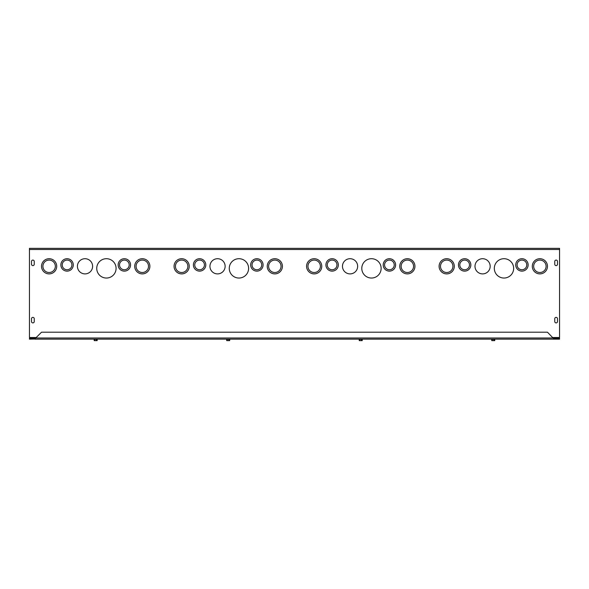 <?xml version="1.0" encoding="UTF-8"?>
<svg xmlns="http://www.w3.org/2000/svg" width="589" height="589" viewBox="0 0 589 589"><rect width="100%" height="100%" fill="white"/><g stroke="black" fill="none" stroke-linecap="round" stroke-linejoin="round"><path stroke-width="0.88" d="M513.652 268.37A9.66 9.66 0 0 0 499.155 259.999A9.66 9.66 0 0 0 499.155 276.742A9.66 9.66 0 0 0 513.652 268.37M452.912 266.302A6.214 6.214 0 0 0 443.591 260.92A6.214 6.214 0 0 0 443.591 271.676A6.214 6.214 0 0 0 452.912 266.302M454.288 266.302A7.591 7.591 0 0 0 442.899 259.727A7.591 7.591 0 0 0 442.899 272.876A7.591 7.591 0 0 0 454.288 266.302M490.181 266.302A7.591 7.591 0 0 0 478.791 259.727A7.591 7.591 0 0 0 478.791 272.876A7.591 7.591 0 0 0 490.181 266.302M546.091 266.302A6.214 6.214 0 0 0 536.77 260.92A6.214 6.214 0 0 0 536.77 271.676A6.214 6.214 0 0 0 546.091 266.302M547.468 266.302A7.591 7.591 0 0 0 536.086 259.727A7.591 7.591 0 0 0 536.086 272.876A7.591 7.591 0 0 0 547.468 266.302M469.477 264.917A4.83 4.83 0 0 0 462.225 260.736A4.83 4.83 0 0 0 462.225 269.107A4.83 4.83 0 0 0 469.477 264.917M470.854 264.917A6.214 6.214 0 0 0 461.54 259.543A6.214 6.214 0 0 0 461.54 270.299A6.214 6.214 0 0 0 470.854 264.917M526.765 264.917A4.83 4.83 0 0 0 519.52 260.736A4.83 4.83 0 0 0 519.52 269.107A4.83 4.83 0 0 0 526.765 264.917M528.142 264.917A6.214 6.214 0 0 0 518.828 259.543A6.214 6.214 0 0 0 518.828 270.299A6.214 6.214 0 0 0 528.142 264.917M36.209 337.519L29.45 337.519L29.45 248.352L559.55 248.352L559.55 337.519L552.791 337.519M557.511 318.759L557.511 321.52A1.377 1.377 0 0 1 556.126 322.897A1.377 1.377 0 0 1 554.75 321.52L554.75 318.759A1.377 1.377 0 0 1 556.126 317.375A1.377 1.377 0 0 1 557.511 318.759A1.377 1.377 0 0 0 556.126 317.375A1.377 1.377 0 0 0 554.75 318.759M31.497 321.52L31.497 318.759A1.377 1.377 0 0 1 32.874 317.375A1.377 1.377 0 0 1 34.258 318.759L34.258 321.52A1.377 1.377 0 0 1 32.874 322.897A1.377 1.377 0 0 1 31.497 321.52A1.377 1.377 0 0 0 32.874 322.897A1.377 1.377 0 0 0 34.258 321.52M557.511 264.225A1.377 1.377 0 0 1 556.126 265.61A1.377 1.377 0 0 1 554.75 264.225L554.75 261.464A1.377 1.377 0 0 1 556.126 260.088A1.377 1.377 0 0 1 557.511 261.464L557.511 264.225A1.377 1.377 0 0 1 556.126 265.61A1.377 1.377 0 0 1 554.75 264.225M34.258 264.225A1.377 1.377 0 0 1 32.874 265.61A1.377 1.377 0 0 1 31.497 264.225L31.497 261.464A1.377 1.377 0 0 1 32.874 260.088A1.377 1.377 0 0 1 34.258 261.464L34.258 264.225A1.377 1.377 0 0 1 32.874 265.61A1.377 1.377 0 0 1 31.497 264.225M381.127 268.37A9.66 9.66 0 0 0 366.63 259.999A9.66 9.66 0 0 0 366.63 276.742A9.66 9.66 0 0 0 381.127 268.37M320.387 266.302A6.214 6.214 0 0 0 311.066 260.92A6.214 6.214 0 0 0 311.066 271.676A6.214 6.214 0 0 0 320.387 266.302M321.763 266.302A7.591 7.591 0 0 0 310.374 259.727A7.591 7.591 0 0 0 310.374 272.876A7.591 7.591 0 0 0 321.763 266.302M357.656 266.302A7.591 7.591 0 0 0 346.266 259.727A7.591 7.591 0 0 0 346.266 272.876A7.591 7.591 0 0 0 357.656 266.302M413.566 266.302A6.214 6.214 0 0 0 404.245 260.92A6.214 6.214 0 0 0 404.245 271.676A6.214 6.214 0 0 0 413.566 266.302M414.943 266.302A7.591 7.591 0 0 0 403.561 259.727A7.591 7.591 0 0 0 403.561 272.876A7.591 7.591 0 0 0 414.943 266.302M336.952 264.917A4.83 4.83 0 0 0 329.7 260.736A4.83 4.83 0 0 0 329.7 269.107A4.83 4.83 0 0 0 336.952 264.917M338.329 264.917A6.214 6.214 0 0 0 329.015 259.543A6.214 6.214 0 0 0 329.015 270.299A6.214 6.214 0 0 0 338.329 264.917M394.24 264.917A4.83 4.83 0 0 0 386.995 260.736A4.83 4.83 0 0 0 386.995 269.107A4.83 4.83 0 0 0 394.24 264.917M395.617 264.917A6.214 6.214 0 0 0 386.303 259.543A6.214 6.214 0 0 0 386.303 270.299A6.214 6.214 0 0 0 395.617 264.917M248.602 268.37A9.66 9.66 0 0 0 234.105 259.999A9.66 9.66 0 0 0 234.105 276.742A9.66 9.66 0 0 0 248.602 268.37M187.862 266.302A6.214 6.214 0 0 0 178.541 260.92A6.214 6.214 0 0 0 178.541 271.676A6.214 6.214 0 0 0 187.862 266.302M189.238 266.302A7.591 7.591 0 0 0 177.849 259.727A7.591 7.591 0 0 0 177.849 272.876A7.591 7.591 0 0 0 189.238 266.302M225.131 266.302A7.591 7.591 0 0 0 213.741 259.727A7.591 7.591 0 0 0 213.741 272.876A7.591 7.591 0 0 0 225.131 266.302M281.041 266.302A6.214 6.214 0 0 0 271.72 260.92A6.214 6.214 0 0 0 271.72 271.676A6.214 6.214 0 0 0 281.041 266.302M282.418 266.302A7.591 7.591 0 0 0 271.036 259.727A7.591 7.591 0 0 0 271.036 272.876A7.591 7.591 0 0 0 282.418 266.302M204.427 264.917A4.83 4.83 0 0 0 197.175 260.736A4.83 4.83 0 0 0 197.175 269.107A4.83 4.83 0 0 0 204.427 264.917M205.804 264.917A6.214 6.214 0 0 0 196.49 259.543A6.214 6.214 0 0 0 196.49 270.299A6.214 6.214 0 0 0 205.804 264.917M261.715 264.917A4.83 4.83 0 0 0 254.47 260.736A4.83 4.83 0 0 0 254.47 269.107A4.83 4.83 0 0 0 261.715 264.917M263.092 264.917A6.214 6.214 0 0 0 253.778 259.543A6.214 6.214 0 0 0 253.778 270.299A6.214 6.214 0 0 0 263.092 264.917M116.077 268.37A9.66 9.66 0 0 0 101.58 259.999A9.66 9.66 0 0 0 101.58 276.742A9.66 9.66 0 0 0 116.077 268.37M55.337 266.302A6.214 6.214 0 0 0 46.016 260.92A6.214 6.214 0 0 0 46.016 271.676A6.214 6.214 0 0 0 55.337 266.302M56.713 266.302A7.591 7.591 0 0 0 45.324 259.727A7.591 7.591 0 0 0 45.324 272.876A7.591 7.591 0 0 0 56.713 266.302M92.606 266.302A7.591 7.591 0 0 0 81.216 259.727A7.591 7.591 0 0 0 81.216 272.876A7.591 7.591 0 0 0 92.606 266.302M148.516 266.302A6.214 6.214 0 0 0 139.195 260.92A6.214 6.214 0 0 0 139.195 271.676A6.214 6.214 0 0 0 148.516 266.302M149.893 266.302A7.591 7.591 0 0 0 138.511 259.727A7.591 7.591 0 0 0 138.511 272.876A7.591 7.591 0 0 0 149.893 266.302M71.902 264.917A4.83 4.83 0 0 0 64.65 260.736A4.83 4.83 0 0 0 64.65 269.107A4.83 4.83 0 0 0 71.902 264.917M73.279 264.917A6.214 6.214 0 0 0 63.965 259.543A6.214 6.214 0 0 0 63.965 270.299A6.214 6.214 0 0 0 73.279 264.917M129.19 264.917A4.83 4.83 0 0 0 121.945 260.736A4.83 4.83 0 0 0 121.945 269.107A4.83 4.83 0 0 0 129.19 264.917M130.567 264.917A6.214 6.214 0 0 0 121.253 259.543A6.214 6.214 0 0 0 121.253 270.299A6.214 6.214 0 0 0 130.567 264.917M557.511 321.52A1.377 1.377 0 0 1 556.126 322.897A1.377 1.377 0 0 1 554.75 321.52M31.497 318.759A1.377 1.377 0 0 1 32.874 317.375A1.377 1.377 0 0 1 34.258 318.759M554.75 261.464A1.377 1.377 0 0 1 556.126 260.088A1.377 1.377 0 0 1 557.511 261.464M31.497 261.464A1.377 1.377 0 0 1 32.874 260.088A1.377 1.377 0 0 1 34.258 261.464M226.515 339.154L554.028 339.154L34.972 339.154L226.515 339.154L229.96 339.271L229.703 339.986M35.73 337.99L34.972 339.021L34.972 338.3L35.73 337.99L553.27 337.99L554.028 338.3L554.028 339.021L547.468 332.196L41.532 332.196L35.73 337.99M34.972 339.154L34.972 338.336L29.45 338.336L29.45 339.154L34.972 339.021M554.028 339.154L559.55 339.154L559.55 338.336L554.028 338.336L554.028 339.021M494.753 339.986L494.856 339.374L491.69 339.374L491.771 340.648L494.753 340.648L494.753 339.986L494.753 340.648M492.257 339.374L492.257 340.648M491.69 339.374L494.885 339.374M493.825 339.374L493.825 340.648M362.228 339.986L362.331 339.374L359.165 339.374L359.246 340.648L362.228 340.648L362.228 339.986L362.228 340.648M359.732 339.374L359.732 340.648M359.165 339.374L362.36 339.374M361.3 339.374L361.3 340.648M229.835 339.374L226.64 339.374L226.721 340.648L229.703 340.648M227.207 339.374L227.207 340.648M228.775 339.374L228.775 340.648M97.178 339.986L97.281 339.374L94.115 339.374L94.196 340.648L97.178 340.648L97.178 339.986L97.178 340.648M94.682 339.374L94.682 340.648M94.115 339.374L97.31 339.374M96.25 339.374L96.25 340.648M559.55 249.515L29.45 249.515"/></g></svg>
